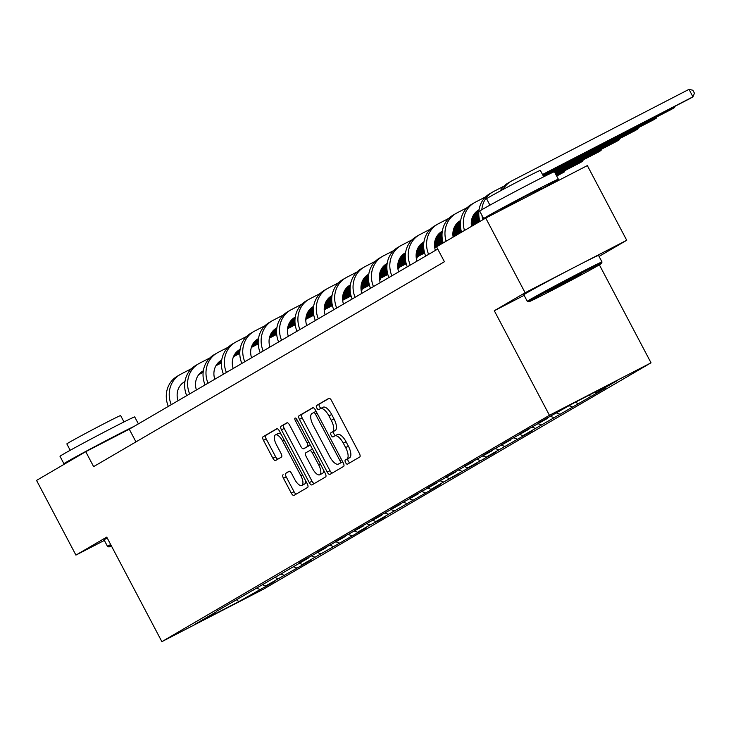<?xml version="1.0" encoding="UTF-8"?>
<svg xmlns="http://www.w3.org/2000/svg" width="731" height="731" viewBox="0 0 731 731"><rect width="100%" height="100%" fill="white"/><g stroke="black" fill="none" stroke-linecap="round" stroke-linejoin="round"><path stroke-width="1.1" d="M345.571 462.586A2.321 0.932 -117.3 0 0 347.444 464.176A2.321 0.932 -117.3 0 0 347.463 464.167L359.753 456.985A3.317 1.334 -117.3 0 0 359.36 453.375L331.536 400.597A3.317 1.334 -117.3 0 0 328.849 398.331A3.317 1.334 -117.3 0 0 328.831 398.34L316.541 405.522A2.321 0.932 -117.3 0 0 316.815 408.044A2.321 0.932 -117.3 0 0 318.689 409.634A2.321 0.932 -117.3 0 0 318.707 409.625L320.297 408.693A10.609 4.285 -117.3 0 1 320.37 408.647A10.609 4.285 -117.3 0 1 328.941 415.921L331.262 420.316A10.609 4.285 -117.3 0 1 332.504 431.857L330.915 432.789A2.321 0.932 -117.3 0 0 331.189 435.31A2.321 0.932 -117.3 0 0 333.062 436.9A2.321 0.932 -117.3 0 0 333.08 436.891L334.67 435.968A10.609 4.285 -117.3 0 1 334.752 435.923A10.609 4.285 -117.3 0 1 343.323 443.187L345.644 447.582A10.609 4.285 -117.3 0 1 346.887 459.132L345.297 460.064A2.321 0.932 -117.3 0 0 345.571 462.586M334.835 435.886L337.42 434.543A10.609 4.285 -117.3 0 1 337.494 434.506A10.609 4.285 -117.3 0 1 346.065 441.771L348.385 446.166A10.609 4.285 -117.3 0 1 349.628 457.716L348.038 458.639A2.321 0.932 -117.3 0 0 348.312 461.17A2.321 0.932 -117.3 0 0 349.838 462.778M329.261 398.276L319.283 404.097A2.321 0.932 -117.3 0 0 319.557 406.628A2.321 0.932 -117.3 0 0 321.147 408.254M320.452 408.611L323.038 407.277A10.609 4.285 -117.3 0 1 323.12 407.231A10.609 4.285 -117.3 0 1 331.691 414.495L334.012 418.9A10.609 4.285 -117.3 0 1 335.255 430.44L333.665 431.372A2.321 0.932 -117.3 0 0 333.939 433.894A2.321 0.932 -117.3 0 0 335.529 435.521M283.098 474.721A3.317 1.334 -117.3 0 0 283.482 478.33L291.294 493.133A3.317 1.334 -117.3 0 0 293.972 495.408A3.317 1.334 -117.3 0 0 293.99 495.39L307.641 487.422A3.317 1.334 -117.3 0 0 307.258 483.812L279.425 431.034A3.317 1.334 -117.3 0 0 276.747 428.759L263.078 436.745A3.317 1.334 -117.3 0 0 263.462 440.354L272.891 458.236A3.317 1.334 -117.3 0 0 275.569 460.512A3.317 1.334 -117.3 0 0 275.596 460.493L281.435 457.085A3.317 1.334 -117.3 0 0 281.051 453.476L276.373 444.603A8.873 3.582 -117.3 0 1 275.395 434.918A8.873 3.582 -117.3 0 1 282.559 440.994L300.88 475.744A8.873 3.582 -117.3 0 1 301.857 485.43A8.873 3.582 -117.3 0 1 294.694 479.353L291.642 473.56A3.317 1.334 -117.3 0 0 288.964 471.294A3.317 1.334 -117.3 0 0 288.937 471.303L285.839 473.304A3.317 1.334 -117.3 0 0 286.232 476.904L294.036 491.716A3.317 1.334 -117.3 0 0 296.311 494.037M106.744 537.102L75.923 555.094L36.55 480.413L85.746 451.676L93.623 466.616L444.421 261.735L436.544 246.795L485.74 218.057L525.123 292.747L494.302 310.739L549.438 415.299L161.871 641.654L106.744 537.102M327.26 472.125A3.317 1.334 -117.3 0 0 329.937 474.392A3.317 1.334 -117.3 0 0 329.964 474.382L343.616 466.415A3.317 1.334 -117.3 0 0 343.223 462.805L315.399 410.018A3.317 1.334 -117.3 0 0 312.722 407.752A3.317 1.334 -117.3 0 0 312.694 407.761L299.043 415.738A3.317 1.334 -117.3 0 0 299.436 419.347L327.26 472.125L330.01 470.709A3.317 1.334 -117.3 0 0 332.285 473.03M325.624 476.914L311.982 484.891A3.317 1.334 -117.3 0 1 311.954 484.9A3.317 1.334 -117.3 0 1 309.277 482.634L281.444 429.846A3.317 1.334 -117.3 0 1 281.06 426.237L286.899 422.829A3.317 1.334 -117.3 0 0 286.899 422.829A3.317 1.334 -117.3 0 1 289.604 425.086L300.889 446.495A3.317 1.334 -117.3 0 0 303.566 448.761A3.317 1.334 -117.3 0 0 303.593 448.752L307.468 446.486A3.317 1.334 -117.3 0 0 307.075 442.876L295.324 420.59A2.321 0.932 -117.3 0 1 295.068 418.059A2.321 0.932 -117.3 0 1 296.95 419.649L325.24 473.304A3.317 1.334 -117.3 0 1 325.624 476.914M75.923 555.094L104.35 540.419M599.064 256.417L626.723 240.271L525.123 292.747M626.723 240.271L587.34 165.59L485.74 218.057M216.495 611.335L308.281 558.109L299.08 562.861L304.973 559.425L326.666 547.373L317.464 552.124L323.358 548.689L345.05 536.636L335.849 541.388L341.743 537.952L363.426 525.9L354.233 530.651L360.118 527.215L381.81 515.163L372.609 519.915L378.503 516.479L400.195 504.427L390.994 509.178L396.887 505.742L418.58 493.69L409.378 498.441L415.272 495.006L436.955 482.953L427.763 487.705L433.657 484.269L455.34 472.217L446.148 476.968L452.032 473.533L473.725 461.48L464.523 466.232L470.417 462.796L492.109 450.744L482.908 455.495L488.801 452.06L510.494 440.016L501.292 444.759L507.186 441.323L528.869 429.28L519.677 434.022L525.562 430.586L547.254 418.543L538.053 423.295L543.946 419.85L573.999 402.918L617.393 380.513L596.533 392.693L605.734 387.942L523.003 435.639L532.205 430.888L486.234 457.113L495.435 452.361L467.858 467.84L477.051 463.098L449.474 478.577L458.675 473.834L443.58 482.021L431.089 489.313L440.29 484.562L434.397 488.006L375.944 521.523L385.136 516.771L379.252 520.216L370.05 524.968L357.56 532.259L366.761 527.508L360.867 530.953L302.415 564.469L311.607 559.718L305.722 563.162L265.645 585.942L274.847 581.191L268.953 584.636L238.9 601.567L195.515 623.972L216.367 611.792M549.438 415.299L651.029 362.823L263.471 589.186L161.871 641.654M262.548 584.818L265.645 585.942M274.865 577.463L278.136 578.65M234.87 600.599L234.752 601.056M280.932 574.082L284.03 575.206M293.241 566.726L296.521 567.914M253.255 589.862L253.136 590.319M299.317 563.345L302.415 564.469M311.625 555.989L314.906 557.177M271.64 579.126L271.521 579.582M317.702 552.609L320.79 553.732M330.01 545.253L333.281 546.441M290.024 568.389L289.896 568.846M336.086 541.872L339.175 542.996M348.395 534.516L351.666 535.704M308.409 557.652L308.281 558.109M354.462 531.135L357.56 532.259M366.77 523.78L370.05 524.968M326.784 546.916L326.666 547.373M372.847 520.399L375.944 521.523M385.155 513.043L388.435 514.231M345.169 536.179L345.05 536.636M391.231 509.662L394.329 510.786M403.539 502.307L406.811 503.495M363.554 525.443L363.426 525.9M409.616 498.926L412.704 500.05M421.924 491.57L425.195 492.758M381.938 514.706L381.81 515.163M427.991 488.189L431.089 489.313M440.3 480.834L443.58 482.021M400.314 503.97L400.195 504.427M446.376 477.453L449.474 478.577M458.684 470.097L461.965 471.285M418.699 493.233L418.58 493.69M464.761 466.716L467.858 467.84M477.069 459.36L480.349 460.548M437.083 482.497L436.955 482.953M483.145 455.989L486.234 457.113M495.454 448.624L498.725 449.812M455.468 471.76L455.34 472.217M501.521 445.252L504.618 446.376M513.838 437.887L517.109 439.075M473.843 461.023L473.725 461.48M519.905 434.516L523.003 435.639M532.214 427.151L535.494 428.339M492.228 450.287L492.109 450.744M538.29 423.779L541.388 424.903M550.598 416.414L553.879 417.602M510.613 439.55L510.494 440.016M556.675 413.042L559.763 414.166M569.166 405.742L572.254 406.865M528.997 428.814L528.869 429.28M575.133 402.333L578.148 403.43M588.583 395.389L590.639 396.129M547.382 418.077L547.254 418.543M594.933 392.108L596.533 392.693M599.374 264.841L651.029 362.823M437.732 249.043L129.268 429.198L85.746 451.676M135.957 441.889L129.268 429.198M256.48 588.199L259.752 589.387M238.9 601.567L236.424 599.795M494.302 310.739L524.127 295.342M313.124 407.697L301.793 414.322A3.317 1.334 -117.3 0 0 302.177 417.922L330.01 470.709M340.18 463.052A2.321 0.932 -117.3 0 0 339.906 460.521L315.481 414.194A2.321 0.932 -117.3 0 0 313.599 412.604A2.321 0.932 -117.3 0 0 313.59 412.613L311.909 413.591A10.609 4.285 -117.3 0 0 313.151 425.14L329.855 456.811A10.609 4.285 -117.3 0 0 338.426 464.075A10.609 4.285 -117.3 0 0 338.499 464.03L342.675 461.764M341.085 462.696A10.609 4.285 -117.3 0 0 341.167 462.65A10.609 4.285 -117.3 0 0 341.249 462.613L338.499 464.03M342.684 461.773L341.249 462.613M287.329 422.765L283.802 424.821A3.317 1.334 -117.3 0 0 284.195 428.43L312.027 481.208A3.317 1.334 -117.3 0 0 314.293 483.538M306.289 447.354A3.317 1.334 -117.3 0 0 306.316 447.345A3.317 1.334 -117.3 0 0 306.335 447.326L310.209 445.069A3.317 1.334 -117.3 0 0 310.31 444.996M312.603 468.708A8.873 3.582 -117.3 0 0 319.767 474.775A8.873 3.582 -117.3 0 0 318.789 465.09L312.338 452.845A3.317 1.334 -117.3 0 0 309.652 450.579A3.317 1.334 -117.3 0 0 309.633 450.588L305.759 452.854A3.317 1.334 -117.3 0 0 306.143 456.464L312.603 468.708M319.767 474.775L322.508 473.359A8.873 3.582 -117.3 0 0 323.586 470.179M312.484 449.126A3.317 1.334 -117.3 0 0 312.402 449.163A3.317 1.334 -117.3 0 0 312.375 449.172L309.679 450.561L312.402 449.163M289.366 471.239L285.839 473.304M301.857 485.43L304.599 484.013A8.873 3.582 -117.3 0 0 305.677 480.834M281.143 434.296A8.873 3.582 -117.3 0 0 278.145 433.501L275.395 434.918M277.15 428.704L265.819 435.329A3.317 1.334 -117.3 0 0 266.212 438.938L275.642 456.82A3.317 1.334 -117.3 0 0 277.908 459.141M542.594 174.663L690 98.53L692.942 96.812L689.004 89.346L512.029 180.749A25.329 23.173 59.7 0 0 511.07 181.279A25.329 23.173 59.7 0 0 503.102 189.448M542.512 174.508L692.942 96.812L694.45 93.239L692.878 90.251L689.004 89.346M511.07 181.279L508.127 182.997A25.329 23.173 59.7 0 0 500.26 190.974M598.625 265.28A41.21 0.786 152.2 0 0 601.586 263.379A41.21 0.786 152.2 0 0 572.629 277.753A41.21 0.786 152.2 0 0 531.629 299.884A41.21 0.786 152.2 0 0 528.687 301.812A41.21 0.786 152.2 0 0 558.31 287.045A41.21 0.786 152.2 0 0 598.625 265.28M528.687 301.812L527.325 301.382A42.224 0.813 -27.8 0 1 527.307 301.373A42.224 0.813 -27.8 0 1 530.331 299.408A42.224 0.813 -27.8 0 1 571.989 276.921A42.224 0.813 -27.8 0 1 602.006 261.99A42.224 0.813 -27.8 0 1 602.006 262.009L601.586 263.379M581.876 273.924L546.898 292.181L568.535 280.348L581.876 273.924M493.37 214.119A42.224 0.813 -27.8 0 1 483.675 218.624L479.737 211.158A42.224 0.813 -27.8 0 1 482.762 209.194A42.224 0.813 -27.8 0 1 524.419 186.697A42.224 0.813 -27.8 0 1 554.436 171.776L558.374 179.241A42.224 0.813 -27.8 0 1 555.35 181.206A42.224 0.813 -27.8 0 1 541.662 188.817M483.675 218.624A42.224 0.813 -27.8 0 1 486.7 216.659A42.224 0.813 -27.8 0 1 528.358 194.172A42.224 0.813 -27.8 0 1 558.374 179.241M489.934 205.146L486.572 198.768A30.4 0.585 -27.8 0 1 488.756 197.361A30.4 0.585 -27.8 0 1 518.745 181.16A30.4 0.585 -27.8 0 1 540.355 170.414L543.718 176.792M527.307 301.373L523.844 294.803A42.224 0.813 -27.8 0 1 526.868 292.839A42.224 0.813 -27.8 0 1 568.526 270.351A42.224 0.813 -27.8 0 1 598.543 255.421L602.006 261.99M500.991 210.181L500.708 209.642L502.352 208.573L525.013 196.337L541.342 188.223L541.808 189.101M107.192 537.952A42.224 0.813 -27.8 0 0 107.128 537.989A42.224 0.813 -27.8 0 0 104.104 539.944L107.576 546.523A42.224 0.813 -27.8 0 1 107.576 546.523A42.224 0.813 -27.8 0 1 110.6 544.558A42.224 0.813 -27.8 0 1 110.655 544.522M68.056 462.01A42.224 0.813 -27.8 0 1 63.944 463.774L60.006 456.299A42.224 0.813 -27.8 0 1 63.03 454.335A42.224 0.813 -27.8 0 1 104.688 431.847A42.224 0.813 -27.8 0 1 134.705 416.917L138.378 423.879M63.944 463.774A42.224 0.813 -27.8 0 1 66.969 461.809A42.224 0.813 -27.8 0 1 99.836 443.936A42.224 0.813 -27.8 0 1 134.367 426.228M70.203 450.296L66.841 443.918A30.4 0.585 -27.8 0 1 69.016 442.502A30.4 0.585 -27.8 0 1 99.014 426.31A30.4 0.585 -27.8 0 1 120.624 415.564L123.987 421.933M96.209 446.275L119.052 434.479M111.149 545.463A41.21 0.786 152.2 0 0 108.956 546.952A41.21 0.786 152.2 0 0 111.414 545.956M543.115 175.641L671.615 109.266L674.567 107.548L674.128 106.726M543.032 175.486L674.567 107.548L675.124 106.214M503.997 186.14L493.653 191.485A25.329 23.173 59.7 0 0 492.685 192.015A25.329 23.173 59.7 0 0 481.82 209.751M492.685 192.015L489.743 193.733A25.329 23.173 59.7 0 0 479.947 221.447M481.939 215.325A25.329 23.173 59.7 0 0 482.889 219.729M471.522 226.372A16.886 15.452 -120.3 0 1 478.567 210.044A16.886 15.452 -120.3 0 1 479.079 209.751L477.937 210.427M477.306 210.866L479.052 209.971M543.626 176.619L653.231 120.003L656.182 118.285L655.744 117.463M543.544 176.454L656.182 118.285L656.74 116.951M485.612 196.877L475.269 202.222A25.329 23.173 59.7 0 0 474.3 202.752A25.329 23.173 59.7 0 0 464.505 230.466M474.3 202.752L471.358 204.47A25.329 23.173 59.7 0 0 461.563 232.184M453.138 237.109A16.886 15.452 -120.3 0 1 460.183 220.78A16.886 15.452 -120.3 0 1 460.704 220.488L459.561 221.164M458.922 221.603L460.667 220.707M474.556 213.525L478.887 211.296M554.646 172.169L634.855 130.739L637.798 129.021L637.368 128.199M474.839 213.187L478.906 211.085M554.564 172.013L637.798 129.021L638.364 127.687M467.237 207.613L456.884 212.959A25.329 23.173 59.7 0 0 455.925 213.489A25.329 23.173 59.7 0 0 446.129 241.203M455.925 213.489L452.973 215.206A25.329 23.173 59.7 0 0 443.178 242.92M435.402 250.404A16.886 15.452 -120.3 0 1 441.798 231.517A16.886 15.452 -120.3 0 1 442.319 231.224L441.177 231.901M440.537 232.339L442.282 231.444M456.171 224.262L460.503 222.032M473.286 215.426L478.796 212.584M555.158 173.137L616.471 141.476L619.413 139.758L618.983 138.936M456.455 223.924L460.53 221.822M473.45 215.142L478.805 212.374M555.076 172.982L619.413 139.758L619.979 138.424M448.852 218.35L438.499 223.695A25.329 23.173 59.7 0 0 437.54 224.225A25.329 23.173 59.7 0 0 428.613 254.37M437.54 224.225L434.598 225.943A25.329 23.173 59.7 0 0 425.67 256.088M417.017 261.141A16.886 15.452 -120.3 0 1 423.413 242.253A16.886 15.452 -120.3 0 1 423.934 241.961L422.792 242.637M422.162 243.076L423.898 242.18M437.796 234.998L442.127 232.769M454.901 226.162L460.42 223.32M472.473 217.089L478.778 213.836M555.679 174.115L598.086 152.212L601.028 150.495L600.599 149.672M438.07 234.66L442.145 232.559M455.066 225.879L460.429 223.11M472.582 216.833L478.778 213.635M555.597 173.96L601.028 150.495L601.595 149.161M430.468 229.086L420.124 234.432A25.329 23.173 59.7 0 0 419.155 234.962A25.329 23.173 59.7 0 0 410.228 265.106M419.155 234.962L416.213 236.68A25.329 23.173 59.7 0 0 407.286 266.824M398.633 271.877A16.886 15.452 -120.3 0 1 405.029 252.99A16.886 15.452 -120.3 0 1 405.55 252.698L404.407 253.374M403.777 253.812L405.522 252.917M419.411 245.735L423.742 243.505M436.517 236.899L442.036 234.057M454.097 227.825L460.393 224.572M471.934 218.606L478.814 215.06M556.19 175.093L579.701 162.949L582.653 161.231L582.214 160.409M419.695 245.397L423.761 243.295M436.681 236.616L442.045 233.847M454.198 227.569L460.393 224.371M472.007 218.377L478.805 214.868M556.108 174.937L582.653 161.231L583.21 159.897M412.083 239.823L401.739 245.168A25.329 23.173 59.7 0 0 400.771 245.698A25.329 23.173 59.7 0 0 391.853 275.843M400.771 245.698L397.828 247.416A25.329 23.173 59.7 0 0 388.901 277.561M380.248 282.614A16.886 15.452 -120.3 0 1 386.653 263.727A16.886 15.452 -120.3 0 1 387.165 263.434L386.023 264.11M385.392 264.549L387.138 263.653M401.027 256.471L405.358 254.242M418.132 247.635L423.651 244.794M435.713 238.562L442.008 235.309M453.549 229.342L460.429 225.797M471.577 220.04L478.906 216.257M556.702 176.07L564.268 171.968L563.839 171.145M401.31 256.133L405.376 254.032M418.296 247.352L423.66 244.583M435.822 238.306L442.008 235.108M453.622 229.114L460.42 225.605M471.623 219.812L478.887 216.065M556.62 175.915L564.268 171.968L564.825 170.634M393.707 250.559L383.355 255.905A25.329 23.173 59.7 0 0 382.395 256.435A25.329 23.173 59.7 0 0 373.468 286.579M382.395 256.435L379.444 258.153A25.329 23.173 59.7 0 0 370.516 288.297M361.872 293.35A16.886 15.452 -120.3 0 1 368.269 274.463A16.886 15.452 -120.3 0 1 368.789 274.171L367.647 274.847M367.008 275.285L368.753 274.39M382.642 267.208L386.973 264.978M399.756 258.372L405.266 255.53M417.328 249.298L423.633 246.045M435.173 240.079L442.045 236.533M453.202 230.768L460.521 226.994M471.367 221.392L479.043 217.427M382.925 266.87L387.001 264.768M399.921 258.089L405.276 255.32M417.438 249.043L423.624 245.844M435.247 239.85L442.036 236.341M453.247 230.548L460.503 226.802M471.394 221.173L479.015 217.235M375.323 261.296L364.97 266.641A25.329 23.173 59.7 0 0 364.011 267.171A25.329 23.173 59.7 0 0 355.083 297.316M364.011 267.171L361.059 268.889A25.329 23.173 59.7 0 0 352.141 299.034M343.488 304.087A16.886 15.452 -120.3 0 1 349.884 285.2A16.886 15.452 -120.3 0 1 350.405 284.907L349.263 285.583M348.632 286.022L350.368 285.127M364.266 277.944L368.588 275.715M381.372 269.109L386.891 266.267M398.943 260.035L405.248 256.782M416.789 250.815L423.66 247.27M434.817 241.504L442.136 237.73M452.982 232.129L460.658 228.154M471.267 222.681L479.234 218.569M364.541 277.606L368.616 275.505M381.536 268.825L386.9 266.057M399.053 259.779L405.248 256.581M416.862 250.587L423.651 247.069M434.863 241.285L442.118 237.538M453.01 231.91L460.64 227.971M471.276 222.48L479.198 218.386M356.938 272.033L346.595 277.378A25.329 23.173 59.7 0 0 345.626 277.908A25.329 23.173 59.7 0 0 336.699 308.053M345.626 277.908L342.684 279.626A25.329 23.173 59.7 0 0 333.756 309.77M325.103 314.823A16.886 15.452 -120.3 0 1 331.499 295.936A16.886 15.452 -120.3 0 1 332.02 295.644L330.878 296.32M330.248 296.759L331.993 295.863M345.882 288.681L350.213 286.451M362.987 279.845L368.506 277.003M380.568 270.772L386.863 267.519M398.404 261.552L405.285 258.006M416.432 252.241L423.752 248.467M434.598 242.866L442.282 238.891M452.882 233.417L460.85 229.306M471.267 223.924L479.472 219.684M346.156 288.343L350.231 286.241M363.152 279.562L368.515 276.793M380.668 270.516L386.863 267.318M398.477 261.323L405.276 257.805M416.478 252.021L423.733 248.275M434.625 242.646L442.255 238.708M452.891 233.216L460.822 229.123M471.257 223.732L479.426 219.51M338.554 282.769L328.21 288.115A25.329 23.173 59.7 0 0 327.241 288.644A25.329 23.173 59.7 0 0 318.314 318.789M327.241 288.644L324.299 290.362A25.329 23.173 59.7 0 0 315.372 320.507M306.718 325.56A16.886 15.452 -120.3 0 1 313.124 306.673A16.886 15.452 -120.3 0 1 313.636 306.38L312.493 307.057M311.863 307.495L313.608 306.591M327.497 299.418L331.828 297.188M344.603 290.582L350.122 287.731M362.183 281.508L368.479 278.255M380.019 272.288L386.9 268.743M398.048 262.977L405.376 259.203M416.222 253.593L423.898 249.627M434.497 244.154L442.474 240.042M452.882 234.66L461.087 230.42M471.349 225.13L479.755 220.78M327.78 299.08L331.847 296.978M344.767 290.298L350.131 287.53M362.293 281.252L368.479 278.054M380.093 272.051L386.891 268.542M398.093 262.758L405.358 259.012M416.241 253.383L423.87 249.445M434.506 243.953L442.438 239.859M452.873 234.468L461.051 230.247M471.331 224.938L479.7 220.607M320.178 293.506L309.825 298.851A25.329 23.173 59.7 0 0 308.866 299.372A25.329 23.173 59.7 0 0 299.938 329.526M308.866 299.372L305.914 301.099A25.329 23.173 59.7 0 0 296.987 331.244M288.343 336.297A16.886 15.452 -120.3 0 1 294.739 317.4A16.886 15.452 -120.3 0 1 295.26 317.117M293.478 318.232L295.223 317.327M309.112 310.154L313.444 307.925M326.227 301.318L331.737 298.467M343.798 292.245L350.094 288.992M361.644 283.025L368.515 279.48M379.663 273.714L386.991 269.931M397.838 264.33L405.513 260.364M416.122 254.891L424.09 250.779M434.497 245.397L442.703 241.157M452.964 235.857L461.371 231.517M471.486 226.153L472.354 225.651L471.924 224.828M309.396 309.816L313.462 307.714M326.391 301.035L331.746 298.266M343.908 291.989L350.094 288.791M361.717 282.787L368.506 279.279M379.718 273.495L386.973 269.748M397.865 264.119L405.486 260.181M416.131 254.69L424.053 250.596M434.488 245.205L442.666 240.983M452.946 235.674L461.325 231.343M471.477 226.098L472.92 224.316M301.793 304.242L291.441 309.579A25.329 23.173 59.7 0 0 290.481 310.108A25.329 23.173 59.7 0 0 281.554 340.262M290.481 310.108L287.53 311.835A25.329 23.173 59.7 0 0 278.612 341.98M269.958 347.033A16.886 15.452 -120.3 0 1 276.355 328.137A16.886 15.452 -120.3 0 1 276.875 327.853L275.733 328.53M275.094 328.968L276.839 328.064M290.737 320.891L295.059 318.652M307.842 312.055L313.352 309.204M325.414 302.981L331.719 299.728M343.259 293.761L350.131 290.216M361.288 284.45L368.607 280.667M379.453 275.066L387.128 271.1M397.737 265.627L405.705 261.515M416.113 256.133L424.327 251.893M434.579 246.594L442.986 242.253M453.101 236.89L453.969 236.387L453.54 235.565M291.011 320.553L295.086 318.451M308.007 311.771L313.371 309.003M325.523 302.725L331.719 299.527M343.332 293.524L350.122 290.015M361.333 284.231L368.588 280.485M379.48 274.856L387.11 270.918M397.746 265.426L405.668 261.332M416.113 255.941L424.282 251.72M434.561 246.411L442.94 242.08M453.092 236.835L454.536 235.053M283.409 314.979L273.056 320.315A25.329 23.173 59.7 0 0 272.096 320.845A25.329 23.173 59.7 0 0 263.169 350.999M272.096 320.845L269.154 322.572A25.329 23.173 59.7 0 0 260.227 352.717M251.574 357.77A16.886 15.452 -120.3 0 1 257.97 338.873A16.886 15.452 -120.3 0 1 258.491 338.59L257.349 339.266M256.718 339.705L258.454 338.8M272.352 331.627L276.683 329.389M289.458 322.791L294.977 319.94M307.029 313.718L313.334 310.465M324.875 304.498L331.755 300.953M342.903 295.187L350.222 291.404M361.068 285.803L368.753 281.837M379.352 276.364L387.32 272.252M397.737 266.87L405.943 262.63M416.195 257.33L424.601 252.99M434.717 247.626L435.594 247.124L435.155 246.301M272.626 331.289L276.702 329.188M289.622 322.508L294.986 319.739M307.139 313.462L313.334 310.264M324.948 304.26L331.746 300.752M342.949 294.968L350.204 291.221M361.096 285.593L368.726 281.654M379.362 276.163L387.293 272.069M397.728 266.678L405.897 262.456M416.177 257.148L424.556 252.816M434.707 247.571L436.151 245.79M265.024 325.706L254.68 331.052A25.329 23.173 59.7 0 0 253.712 331.582A25.329 23.173 59.7 0 0 244.784 361.735M253.712 331.582L250.77 333.309A25.329 23.173 59.7 0 0 241.842 363.453M233.189 368.506A16.886 15.452 -120.3 0 1 239.594 349.61A16.886 15.452 -120.3 0 1 240.106 349.327L238.964 350.003M238.333 350.441L240.079 349.537M253.968 342.364L258.299 340.125M271.073 333.528L276.592 330.677M288.654 324.454L294.949 321.201M306.49 315.235L313.371 311.689M324.518 305.923L331.847 302.141M342.684 296.539L350.368 292.574M360.968 287.1L368.936 282.988M379.352 277.606L387.558 273.367M397.81 268.067L406.226 263.727M416.332 258.363L417.209 257.86L416.771 257.038M254.251 342.026L258.317 339.915M271.238 333.245L276.601 330.476M288.763 324.198L294.949 321M306.563 314.997L313.361 311.488M324.564 305.704L331.828 301.958M342.711 296.329L350.341 292.391M360.977 286.899L368.908 282.806M379.343 277.415L387.521 273.193M397.792 267.884L406.171 263.553M416.323 258.308L417.766 256.526M246.639 336.443L236.296 341.788A25.329 23.173 59.7 0 0 235.327 342.318A25.329 23.173 59.7 0 0 226.409 372.472M235.327 342.318L232.385 344.045A25.329 23.173 59.7 0 0 223.458 374.19M214.813 379.243A16.886 15.452 -120.3 0 1 221.21 360.346A16.886 15.452 -120.3 0 1 221.731 360.063L220.588 360.739M219.949 361.178L221.694 360.273M235.583 353.1L239.914 350.862M252.698 344.264L258.207 341.414M270.269 335.191L276.565 331.938M288.115 325.971L294.986 322.426M306.134 316.66L313.462 312.877M324.308 307.276L331.984 303.31M342.592 297.837L350.56 293.725M360.968 288.343L369.173 284.103M379.435 278.803L387.841 274.463M397.947 269.099L398.824 268.588L398.395 267.774M235.866 352.762L239.932 350.652M252.862 343.981L258.217 341.213M270.379 334.935L276.565 331.737M288.178 325.734L294.977 322.225M306.188 316.441L313.444 312.694M324.336 307.066L331.956 303.127M342.601 297.636L350.524 293.542M360.959 288.151L369.137 283.93M379.416 278.621L387.795 274.289M397.947 269.045L399.391 267.263M228.264 347.179L217.911 352.525A25.329 23.173 59.7 0 0 216.952 353.055A25.329 23.173 59.7 0 0 208.024 383.208M216.952 353.055L214 354.782A25.329 23.173 59.7 0 0 205.073 384.926M196.429 389.979A16.886 15.452 -120.3 0 1 202.825 371.083A16.886 15.452 -120.3 0 1 203.346 370.8L202.204 371.476M201.564 371.915L203.309 371.01M217.198 363.837L221.53 361.598M234.313 355.001L239.823 352.15M251.884 345.927L258.189 342.675M269.73 336.708L276.601 333.162M287.758 327.397L295.077 323.614M305.923 318.012L313.599 314.047M324.208 308.573L332.176 304.452M342.583 299.08L350.798 294.84M361.05 289.54L369.457 285.2M379.572 279.836L380.44 279.324L380.01 278.511M217.482 363.499L221.557 361.388M234.477 354.718L239.832 351.949M251.994 345.672L258.189 342.474M269.803 336.47L276.592 332.961M287.804 327.177L295.059 323.431M305.951 317.802L313.572 313.864M324.217 308.372L332.139 304.279M342.583 298.888L350.752 294.666M361.032 289.357L369.411 285.026M379.563 279.781L381.006 277.999M209.879 357.916L199.526 363.261A25.329 23.173 59.7 0 0 198.567 363.791A25.329 23.173 59.7 0 0 189.64 393.936M198.567 363.791L195.625 365.518A25.329 23.173 59.7 0 0 186.697 395.663M178.044 400.716A16.886 15.452 -120.3 0 1 184.44 381.82A16.886 15.452 -120.3 0 1 184.961 381.536L183.819 382.212M183.189 382.651L184.925 381.746M198.823 374.574L203.154 372.335M215.928 365.738L221.447 362.887M233.5 356.664L239.805 353.411M251.345 347.444L258.226 343.899M269.373 338.133L276.693 334.35M287.539 328.749L295.223 324.783M305.823 319.31L313.791 315.189M324.198 309.816L332.413 305.576M342.665 300.277L351.072 295.936M361.187 290.572L362.055 290.061L361.626 289.248M199.097 374.235L203.172 372.125M216.093 365.454L221.456 362.686M233.609 356.408L239.805 353.21M251.418 347.207L258.207 343.698M269.419 337.914L276.674 334.168M287.566 328.539L295.196 324.601M305.832 319.109L313.754 315.015M324.198 309.624L332.367 305.403M342.647 300.094L351.026 295.763M361.178 290.518L362.622 288.736M191.495 368.652L181.151 373.998A25.329 23.173 59.7 0 0 180.182 374.528A25.329 23.173 59.7 0 0 171.255 404.672M180.182 374.528L177.24 376.255A25.329 23.173 59.7 0 0 168.313 406.399M349.628 457.716L346.887 459.132M348.385 446.166L345.644 447.582M346.065 441.771L343.323 443.187M333.665 431.372L330.915 432.789M335.255 430.44L332.504 431.857M334.012 418.9L331.262 420.316M331.691 414.495L328.941 415.921M319.283 404.097L316.541 405.522M348.038 458.639L345.297 460.064M302.177 417.922L299.436 419.347M301.793 414.322L299.043 415.738M341.569 459.662L339.906 460.521M317.144 413.335L315.481 414.194M316.084 411.325L313.617 412.595L316.084 411.325M312.027 481.208L309.277 482.634M284.195 428.43L281.444 429.846M283.802 424.821L281.06 426.237M303.566 448.761L306.316 447.345L303.593 448.752M310.209 445.069L307.468 446.486M308.738 442.017L307.075 442.876M296.996 419.731L295.324 420.59M320.452 464.231L318.789 465.09M314.001 451.986L312.338 452.845M302.543 474.885L300.88 475.744M284.222 440.135L282.559 440.994M275.642 456.82L272.891 458.236M266.212 438.938L263.462 440.354M265.819 435.329L263.078 436.745M294.036 491.716L291.294 493.133M286.232 476.904L283.482 478.33M295.251 317.126L294.118 317.793M337.494 434.506L334.752 435.923M323.12 407.231L320.37 408.647M341.167 462.65L338.426 464.075M108.956 546.952L107.585 546.532"/></g></svg>
